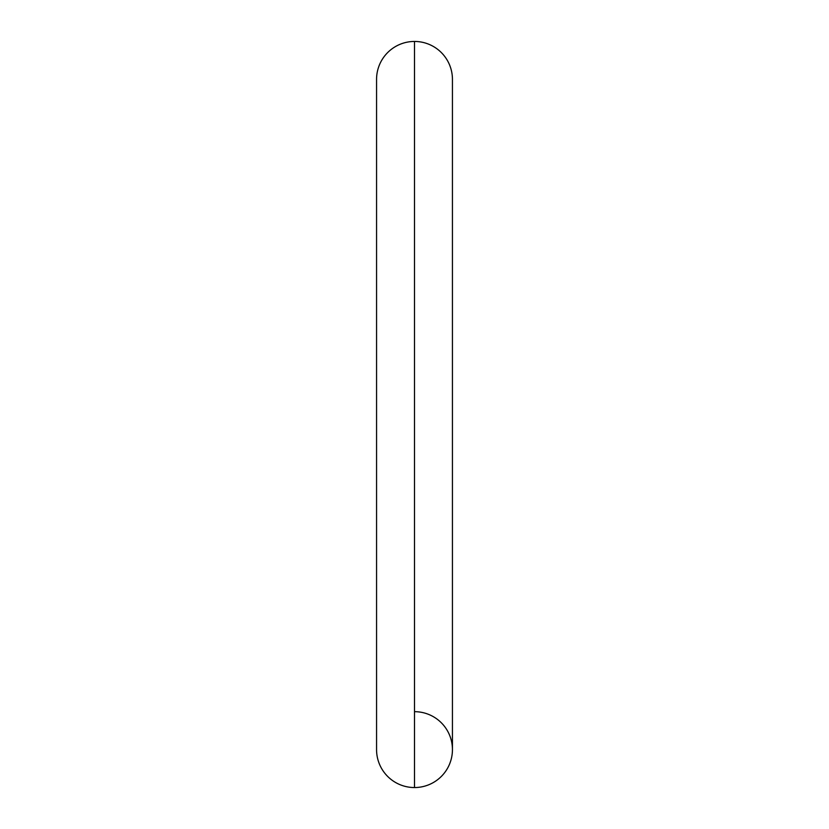 <?xml version="1.0" encoding="UTF-8"?>
<svg xmlns="http://www.w3.org/2000/svg" width="829" height="829" viewBox="0 0 829 829"><rect width="100%" height="100%" fill="white"/><g stroke="black" fill="none" stroke-linecap="round" stroke-linejoin="round"><path stroke-width="1.24" d="M376.563 79.387A37.937 37.937 0 0 1 414.5 41.45A37.937 37.937 0 0 0 376.563 79.387L376.563 749.613A37.937 37.937 0 0 0 414.5 787.55A37.937 37.937 0 0 1 376.563 749.613L376.563 749.613M414.5 787.55L414.5 41.45L414.5 787.55A37.937 37.937 0 0 0 452.437 749.613A37.937 37.937 0 0 1 414.5 787.55M452.437 79.387A37.937 37.937 0 0 0 414.5 41.45A37.937 37.937 0 0 1 452.437 79.387L452.437 749.613A37.937 37.937 0 0 0 414.5 711.676"/></g></svg>
